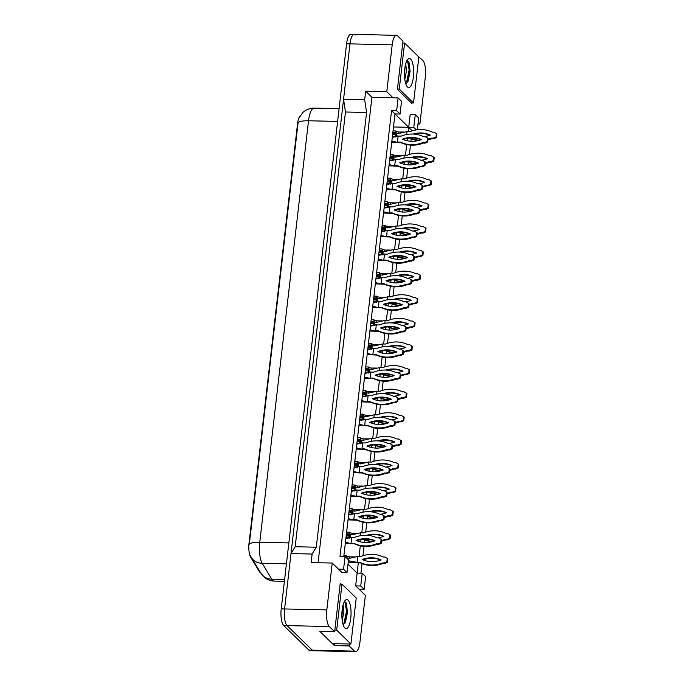 <?xml version="1.0" encoding="UTF-8"?>
<svg xmlns="http://www.w3.org/2000/svg" width="686" height="686" viewBox="0 0 686 686"><rect width="100%" height="100%" fill="white"/><g stroke="black" fill="none" stroke-linecap="round" stroke-linejoin="round"><path stroke-width="1.03" d="M260.594 572.724A12.022 3.79 -88.7 0 1 259.9 572.278A12.022 3.79 -88.7 0 1 259.299 571.498L250.673 557.229L251.239 557.246M340.805 584.103L340.222 583.537L334.639 631.763L329.297 626.55A13.351 4.219 -88.7 0 1 326.819 609.905L332.247 563.043L341.937 572.501L347.005 572.621L348.488 559.836L345.058 556.492L343.575 569.269L338.507 569.157M347.982 564.175L357.14 573.11L355.657 585.887L365.355 595.345L359.936 642.207A13.351 4.219 -88.7 0 1 355.674 651.7A13.351 4.219 -88.7 0 1 354.499 651.134L349.157 645.92L349.371 644M345.058 556.492L339.99 556.38L391.569 110.575L394.999 113.919L343.797 556.466M417.457 55.609L422.833 60.479A13.351 4.219 -88.7 0 1 425.32 77.124L419.892 123.986L418.194 122.322M318.081 562.726L371.932 97.318L393.044 97.798L386.784 91.684L392.203 44.822A13.351 4.219 -88.7 0 1 396.465 35.329A13.351 4.219 -88.7 0 1 397.64 35.895L402.982 41.109L397.4 89.334L411.917 103.492L411.977 102.943M417.337 129.748L418.692 117.983L415.262 114.639L410.194 114.528L408.719 127.304L394.999 113.919L400.067 114.039L401.542 101.254L398.112 97.909L396.637 110.695L391.569 110.575M408.221 131.592L408.719 127.304L412.123 130.872M411.214 138.744L410.923 141.247M410.477 145.132L409.396 154.47M408.479 162.35L408.196 164.846M407.741 168.739L406.661 178.077M405.752 185.949L405.46 188.453M405.014 192.337L403.934 201.675M403.016 209.556L402.733 212.051M402.279 215.944L401.199 225.282M400.29 233.154L399.998 235.658M399.552 239.543L398.472 248.881M397.554 256.753L397.271 259.257M396.817 263.141L395.736 272.488M394.827 280.36L394.536 282.855M394.09 286.748L393.009 296.086M392.1 303.958L391.809 306.462M391.354 310.346L390.274 319.693M389.365 327.565L389.073 330.06M388.628 333.953L387.547 343.292M386.638 351.163L386.347 353.667M385.892 357.552L384.812 366.89M383.903 374.77L383.611 377.266M383.165 381.159L382.085 390.497M381.176 398.369L380.884 400.873M380.43 404.757L379.349 414.095M378.44 421.967L378.149 424.471M377.703 428.364L376.623 437.702M375.714 445.574L375.422 448.078M374.976 451.963L373.887 461.301M372.978 469.173L372.695 471.676M372.241 475.561L371.16 484.908M370.251 492.78L369.96 495.275M369.514 499.168L368.433 508.506M367.516 516.378L367.233 518.882M366.778 522.766L365.698 532.113M364.789 539.985L364.498 542.48M364.052 546.373L362.971 555.711M362.054 563.583L360.947 573.196M362.208 573.222L360.725 585.998L364.155 589.351L365.638 576.566L362.208 573.222L357.14 573.11L358.315 562.897M359.07 556.432L360.296 545.833M360.742 541.974L361.007 539.633M361.796 532.833L363.023 522.226M363.469 518.367L363.743 516.035M364.532 509.226L365.758 498.628M366.204 494.769L366.47 492.428M367.259 485.628L368.485 475.021M368.931 471.171L369.205 468.83M369.994 462.021L371.22 451.422M371.666 447.564L371.932 445.223M372.721 438.423L373.947 427.824M374.393 423.965L374.667 421.624M375.456 414.824L376.683 404.217M377.129 400.358L377.394 398.017M378.183 391.217L379.409 380.619M379.855 376.76L380.13 374.419M380.91 367.619L382.145 357.012M382.591 353.153L382.857 350.82M383.645 344.012L384.872 333.413M385.318 329.554L385.592 327.213M386.372 320.413L387.599 309.806M388.053 305.947L388.319 303.615M389.108 296.806L390.334 286.208M390.78 282.349L391.054 280.008M391.835 273.208L393.061 262.609M393.507 258.751L393.781 256.41M394.57 249.61L395.796 239.002M396.242 235.144L396.508 232.803M397.297 226.003L398.523 215.404M398.969 211.545L399.243 209.204M400.032 202.404L401.259 191.797M401.704 187.938L401.97 185.597M402.759 178.797L403.985 168.199M404.431 164.34L404.706 161.999M405.495 155.199L406.721 144.592M407.167 140.733L407.433 138.401M355.674 651.7L313.451 650.748A13.351 4.219 -88.7 0 1 312.267 650.174L287.074 625.598A13.351 4.219 -88.7 0 1 284.596 608.954L291.001 553.568L295.169 546.733L345.47 112.007L343.566 99.247L349.971 43.87A13.351 4.219 -88.7 0 1 354.233 34.377A13.351 4.219 -88.7 0 1 355.408 34.943M371.932 97.318L365.664 91.204L386.784 91.684M365.664 91.204L364.678 99.727L343.566 99.247M364.678 99.727L366.581 112.487L345.47 112.007M366.581 112.487L316.28 547.205L295.169 546.733M316.28 547.205L312.113 554.048L291.001 553.568M312.113 554.048L311.127 562.571L332.247 563.043M349.157 645.92L334.374 645.586L319.865 631.429L334.639 631.763M418.006 123.943L419.892 123.986M300.314 115.685A12.022 3.79 -88.7 0 0 297.553 123.772L249.044 543.038A12.022 3.79 91.3 0 0 250.673 557.229M412.809 130.666L412.149 130.649M364.155 589.351L359.087 589.231M398.112 97.909L393.044 97.798M393.49 126.961L413.787 127.424L416.316 129.894M415.262 114.639L413.787 127.424M360.725 585.998L355.657 585.887M396.637 110.695L400.067 114.039M343.575 569.269L347.005 572.621M334.374 645.586L334.596 643.674M354.233 34.377L350.855 34.3A13.351 4.219 -88.7 0 0 346.593 43.793L281.217 608.876A13.351 4.219 -88.7 0 0 283.695 625.521L308.889 650.105A13.351 4.219 -88.7 0 0 310.072 650.671L313.451 650.748A13.351 4.219 -88.7 0 1 312.267 650.174L287.074 625.598A13.351 4.219 -88.7 0 1 284.596 608.954L349.971 43.87A13.351 4.219 -88.7 0 1 354.233 34.377L396.465 35.329M299.293 117.58L302.612 112.787C302.646 112.23 308.932 107.548 314.205 108.122A17.802 5.617 91.3 0 0 308.529 120.77A15.581 4.176 6.6 0 0 298.084 122.691L249.318 544.161A15.581 4.176 -173.4 0 1 259.762 542.24A17.802 5.617 91.3 0 0 262.181 563.283A15.581 13.24 148.8 0 1 251.35 557.444L250.433 555.703M346.481 557.504L346.962 557.975L347.21 556.32L346.679 555.806L346.087 557.495M346.679 555.806L343.875 555.737M347.21 556.32L349.406 556.878L349.44 558.353L346.962 557.975L347.622 559.09M357.852 556.406L360.81 556.475A29.601 26.943 134.3 0 1 383.174 556.981L384.88 557.015L387.804 558.781L387.384 562.357L384.717 563.498L383.011 563.455A29.601 26.943 134.3 0 1 360.647 562.949L348.754 562.434L349.157 560.848L357.166 562.374L357.852 556.406L349.44 558.353M349.037 556.852L354.808 556.886M363.023 559.879A26.042 23.701 134.3 0 1 380.799 560.05M387.273 558.267L386.861 561.843L384.186 562.983L382.479 562.94A29.601 26.943 134.3 0 1 360.116 562.434L357.166 562.374L357.689 562.889M362.148 559.493A26.042 23.701 134.3 0 1 381.15 559.922A26.042 23.701 134.3 0 1 362.148 559.493M360.647 562.949L360.116 562.434M383.011 563.455L382.479 562.94M387.384 562.357L386.861 561.843M384.717 563.498L384.186 562.983M381.15 539.153L380.73 542.737L378.063 543.869L376.357 543.835A29.601 26.943 134.3 0 1 353.993 543.329L351.035 543.261L351.721 537.292L354.679 537.361A29.601 26.943 134.3 0 1 377.043 537.867L378.749 537.901L381.673 539.668L381.262 543.252L378.586 544.384L376.88 544.35A29.601 26.943 134.3 0 1 354.516 543.844L345.298 543.458M345.958 537.764L348.677 537.773M351.558 543.775L345.444 542.232M351.721 537.292L345.864 538.596M356.892 540.765A26.042 23.701 134.3 0 1 374.667 540.937M356.017 540.379A26.042 23.701 134.3 0 1 375.019 540.808A26.042 23.701 134.3 0 1 356.017 540.379M354.516 543.844L353.993 543.329M376.88 544.35L376.357 543.835M381.262 543.252L380.73 542.737M378.586 544.384L378.063 543.869M341.911 617.074L342.443 607.882M342.22 620.538L343.909 611.655L343.094 604.898M344.852 627.973A14.517 4.579 -88.7 0 1 344.621 627.733A14.517 4.579 -88.7 0 1 341.877 613.979A14.517 4.579 -88.7 0 1 345.238 600.361A14.517 4.579 -88.7 0 1 348.059 600.19A14.517 4.579 -88.7 0 1 350.76 618.283A14.517 4.579 -88.7 0 1 344.852 627.973M343.129 624.732L345.452 622.331L347.51 612.375L346.361 603.217L344.569 601.511M356.24 598.029L341.997 584.129L336.672 630.142L350.915 644.034L356.24 598.029M345.092 623.017L347.21 611.012L346.207 602.874M343.703 624.526L346.541 610.994L344.844 601.519M340.162 584.086L341.997 584.129M333.182 643.639L350.915 644.034M334.837 630.1L336.672 630.142M404.517 76.009L405.04 66.816M404.826 79.473L406.515 70.598L405.7 63.832M407.45 86.916A14.517 4.579 -88.7 0 1 407.227 86.676A14.517 4.579 -88.7 0 1 404.483 72.922A14.517 4.579 -88.7 0 1 407.844 59.305A14.517 4.579 -88.7 0 1 410.665 59.133A14.517 4.579 -88.7 0 1 413.358 77.218A14.517 4.579 -88.7 0 1 407.45 86.916M405.735 83.675L408.059 81.274L410.108 71.318L408.967 62.16L407.175 60.445M418.846 56.964L404.594 43.064L399.269 89.077L413.521 102.977L418.846 56.964M407.698 81.951L409.816 69.955L408.805 61.809M406.309 83.46L409.139 69.938L407.45 60.462M402.759 43.029L404.594 43.064M411.334 102.926L413.521 102.977M397.434 89.034L399.269 89.077M349.208 533.905L349.689 534.377L349.937 532.713L349.406 532.199L349.208 533.905L346.413 533.845M349.406 532.199L346.61 532.139M349.937 532.713L352.132 533.271L352.175 534.754L349.689 534.377L350.349 535.492L350.023 537.061M349.294 538.253L348.968 536.032L346.164 535.972M348.968 536.032L348.771 537.738L345.967 537.678M351.772 533.254L357.535 533.279M352.235 537.31L350.057 537.087M360.244 535.757L360.587 532.808L352.175 534.754M349.448 536.503L350.529 537.061M360.587 532.808L363.537 532.868A29.601 26.943 134.3 0 1 385.901 533.374L387.607 533.416L390.531 535.174L390.12 538.759L387.444 539.891L385.738 539.856A29.601 26.943 134.3 0 1 381.502 541.185M371.881 541.786A29.601 26.943 134.3 0 1 363.374 539.35L362.963 539.342M368.536 535.432A26.042 23.701 134.3 0 1 383.525 536.452M390.008 534.66L389.588 538.244L386.921 539.376L385.215 539.342A29.601 26.943 134.3 0 1 381.579 540.525M373.244 541.417A29.601 26.943 134.3 0 1 363.777 539.265M366.65 535.286A26.042 23.701 134.3 0 1 383.877 536.323A26.042 23.701 134.3 0 1 377.454 537.875M385.738 539.856L385.215 539.342M390.12 538.759L389.588 538.244M387.444 539.891L386.921 539.376M351.944 510.298L352.424 510.77L352.673 509.115L352.141 508.6L351.944 510.298L349.14 510.238M352.141 508.6L349.337 508.532M352.673 509.115L354.868 509.672L354.902 511.147L352.424 510.77L353.076 511.885L352.75 513.462M352.029 514.654L351.695 512.433L348.9 512.365M351.695 512.433L351.498 514.14L348.702 514.071M354.499 509.647L360.27 509.681M354.971 513.703L352.793 513.48M362.971 512.15L363.314 509.201L354.902 511.147M352.175 512.905L353.264 513.462M363.314 509.201L366.273 509.269A29.601 26.943 134.3 0 1 388.636 509.775L390.343 509.809L393.267 511.576L392.846 515.16L390.18 516.292L388.473 516.249A29.601 26.943 134.3 0 1 384.229 517.578M374.616 518.187A29.601 26.943 134.3 0 1 366.11 515.752L365.698 515.735M371.272 511.833A26.042 23.701 134.3 0 1 386.261 512.845M392.735 511.061L392.323 514.637L389.648 515.778L387.942 515.735A29.601 26.943 134.3 0 1 384.306 516.918M375.979 517.81A29.601 26.943 134.3 0 1 366.513 515.658M369.377 511.687A26.042 23.701 134.3 0 1 386.612 512.716A26.042 23.701 134.3 0 1 380.19 514.277M388.473 516.249L387.942 515.735M392.846 515.16L392.323 514.637M390.18 516.292L389.648 515.778M354.671 486.7L355.151 487.171L355.399 485.517L354.868 484.993L354.671 486.7L351.875 486.64M354.868 484.993L352.072 484.933M355.399 485.517L357.595 486.065L357.638 487.549L355.151 487.171L355.811 488.286L355.485 489.855M354.756 491.047L354.422 488.826L351.626 488.766M354.422 488.826L354.225 490.533L351.429 490.473M357.235 486.048L362.997 486.074M357.698 490.104L355.52 489.881M365.707 488.552L366.041 485.602L357.638 487.549M354.911 489.298L355.991 489.855M366.041 485.602L368.999 485.671A29.601 26.943 134.3 0 1 391.363 486.168L393.069 486.211L395.994 487.978L395.582 491.553L392.906 492.685L391.2 492.651A29.601 26.943 134.3 0 1 386.964 493.98M377.343 494.58A29.601 26.943 134.3 0 1 368.836 492.145L368.425 492.136M373.999 488.226A26.042 23.701 134.3 0 1 388.988 489.247M395.47 487.463L395.05 491.039L392.383 492.171L390.677 492.136A29.601 26.943 134.3 0 1 387.041 493.32M378.706 494.212A29.601 26.943 134.3 0 1 369.24 492.059M372.112 488.08A26.042 23.701 134.3 0 1 389.339 489.118A26.042 23.701 134.3 0 1 382.917 490.67M391.2 492.651L390.677 492.136M395.582 491.553L395.05 491.039M392.906 492.685L392.383 492.171M357.406 463.101L357.886 463.565L358.135 461.91L357.603 461.395L357.406 463.101L354.602 463.033M357.603 461.395L354.799 461.326M358.135 461.91L360.322 462.467L360.364 463.942L357.886 463.565L358.538 464.679L358.212 466.257M357.492 467.449L357.157 465.228L354.362 465.168M357.157 465.228L356.96 466.934L354.165 466.866M359.961 462.441L365.724 462.475M360.433 466.497L358.255 466.274M368.433 464.945L368.776 461.995L360.364 463.942M357.638 465.7L358.727 466.257M368.776 461.995L371.735 462.064A29.601 26.943 134.3 0 1 394.098 462.57L395.805 462.604L398.729 464.371L398.309 467.955L395.642 469.087L393.935 469.053A29.601 26.943 134.3 0 1 389.691 470.382M380.078 470.982A29.601 26.943 134.3 0 1 371.572 468.547L371.16 468.538M376.734 464.628A26.042 23.701 134.3 0 1 391.723 465.64M398.197 463.856L397.786 467.44L395.11 468.572L393.404 468.529A29.601 26.943 134.3 0 1 389.768 469.713M381.442 470.605A29.601 26.943 134.3 0 1 371.975 468.461M374.839 464.482A26.042 23.701 134.3 0 1 392.066 465.511A26.042 23.701 134.3 0 1 385.652 467.072M393.935 469.053L393.404 468.529M398.309 467.955L397.786 467.44M395.642 469.087L395.11 468.572M383.877 515.555L383.465 519.13L380.79 520.271L379.084 520.228A29.601 26.943 134.3 0 1 356.72 519.722L353.762 519.662L354.456 513.694L357.415 513.763A29.601 26.943 134.3 0 1 379.778 514.268L381.485 514.303L384.409 516.069L383.989 519.645L381.322 520.785L379.615 520.743A29.601 26.943 134.3 0 1 357.252 520.237L348.034 519.859M348.694 514.157L351.404 514.174M354.293 520.177L348.171 518.633M354.456 513.694L348.591 514.997M359.627 517.167A26.042 23.701 134.3 0 1 377.403 517.338M358.744 516.781A26.042 23.701 134.3 0 1 377.746 517.21A26.042 23.701 134.3 0 1 358.744 516.781M357.252 520.237L356.72 519.722M379.615 520.743L379.084 520.228M383.989 519.645L383.465 519.13M381.322 520.785L380.79 520.271M386.604 491.948L386.192 495.532L383.525 496.664L381.819 496.63A29.601 26.943 134.3 0 1 359.455 496.124L356.497 496.055L357.183 490.096L360.141 490.156A29.601 26.943 134.3 0 1 382.505 490.662L384.211 490.704L387.136 492.462L386.724 496.047L384.049 497.178L382.342 497.144A29.601 26.943 134.3 0 1 359.979 496.638L350.76 496.261M351.421 490.559L354.139 490.567M357.02 496.57L350.906 495.026M357.183 490.096L351.326 491.39M362.354 493.56A26.042 23.701 134.3 0 1 380.13 493.74M361.479 493.174A26.042 23.701 134.3 0 1 380.481 493.603A26.042 23.701 134.3 0 1 361.479 493.174M359.979 496.638L359.455 496.124M382.342 497.144L381.819 496.63M386.724 496.047L386.192 495.532M384.049 497.178L383.525 496.664M389.339 468.349L388.928 471.925L386.252 473.066L384.546 473.023A29.601 26.943 134.3 0 1 362.182 472.517L359.224 472.457L359.918 466.489L362.877 466.557A29.601 26.943 134.3 0 1 385.24 467.063L386.947 467.097L389.862 468.864L389.451 472.44L386.784 473.58L385.078 473.537A29.601 26.943 134.3 0 1 362.714 473.031L353.496 472.654M354.148 466.952L356.866 466.969M359.756 472.971L353.633 471.428M359.918 466.489L354.053 467.792M365.089 469.961A26.042 23.701 134.3 0 1 382.865 470.133M364.206 469.576A26.042 23.701 134.3 0 1 383.208 470.004A26.042 23.701 134.3 0 1 364.206 469.576M362.714 473.031L362.182 472.517M385.078 473.537L384.546 473.023M389.451 472.44L388.928 471.925M386.784 473.58L386.252 473.066M360.133 439.494L360.613 439.966L360.862 438.311L360.33 437.788L360.133 439.494L357.337 439.434M360.33 437.788L357.535 437.728M360.862 438.311L363.057 438.86L363.1 440.343L360.613 439.966L361.273 441.081L360.939 442.659M360.219 443.851L359.884 441.63L357.089 441.561M359.884 441.63L359.687 443.328L356.892 443.267M362.688 438.843L368.459 438.869M363.16 442.899L360.982 442.676M371.169 441.347L371.503 438.397L363.1 440.343M360.364 442.093L361.453 442.65M371.503 438.397L374.462 438.465A29.601 26.943 134.3 0 1 396.825 438.963L398.532 439.006L401.456 440.772L401.044 444.348L398.369 445.488L396.662 445.446A29.601 26.943 134.3 0 1 392.418 446.775M382.805 447.375A29.601 26.943 134.3 0 1 374.299 444.94L373.887 444.931M379.461 441.021A26.042 23.701 134.3 0 1 394.45 442.041M400.924 440.258L400.513 443.833L397.846 444.974L396.139 444.931A29.601 26.943 134.3 0 1 392.495 446.114M384.169 447.006A29.601 26.943 134.3 0 1 374.702 444.854M377.574 440.875A26.042 23.701 134.3 0 1 394.802 441.913A26.042 23.701 134.3 0 1 388.379 443.465M396.662 445.446L396.139 444.931M401.044 444.348L400.513 443.833M398.369 445.488L397.846 444.974M362.868 415.896L363.348 416.359L363.589 414.704L363.065 414.19L362.868 415.896L360.064 415.827M363.065 414.19L360.261 414.13M363.589 414.704L365.784 415.262L365.827 416.736L363.348 416.359L364 417.474L363.674 419.052M362.954 420.244L362.62 418.023L359.824 417.963M362.62 418.023L362.422 419.729L359.627 419.661M365.424 415.236L371.186 415.27M365.895 419.3L363.709 419.069M373.896 417.748L374.239 414.79L365.827 416.736M363.1 418.494L364.189 419.052M374.239 414.79L377.197 414.859A29.601 26.943 134.3 0 1 399.561 415.364L401.267 415.407L404.183 417.165L403.771 420.75L401.104 421.881L399.398 421.847A29.601 26.943 134.3 0 1 395.153 423.176M385.541 423.776A29.601 26.943 134.3 0 1 377.034 421.341L376.623 421.333M382.196 417.422A26.042 23.701 134.3 0 1 397.185 418.434M403.66 416.651L403.248 420.235L400.573 421.367L398.866 421.333A29.601 26.943 134.3 0 1 395.23 422.507M386.895 423.408A29.601 26.943 134.3 0 1 377.437 421.255M380.301 417.277A26.042 23.701 134.3 0 1 397.528 418.306A26.042 23.701 134.3 0 1 391.114 419.866M399.398 421.847L398.866 421.333M403.771 420.75L403.248 420.235M401.104 421.881L400.573 421.367M365.595 392.289L366.075 392.761L366.324 391.106L365.792 390.583L365.595 392.289L362.8 392.229M365.792 390.583L362.997 390.523M366.324 391.106L368.519 391.663L368.554 393.138L366.075 392.761L366.736 393.875L366.401 395.453M365.681 396.645L365.346 394.424L362.551 394.356M365.346 394.424L365.149 396.122L362.354 396.062M368.15 391.637L373.921 391.672M368.622 395.693L366.444 395.47M376.623 394.141L376.966 391.192L368.554 393.138M365.827 394.887L366.916 395.445M376.966 391.192L379.924 391.26A29.601 26.943 134.3 0 1 402.288 391.766L403.994 391.8L406.918 393.567L406.506 397.143L403.831 398.283L402.125 398.24A29.601 26.943 134.3 0 1 397.88 399.569M388.267 400.17A29.601 26.943 134.3 0 1 379.761 397.734L379.349 397.726M384.923 393.815A26.042 23.701 134.3 0 1 399.912 394.836M406.386 393.052L405.975 396.628L403.308 397.769L401.602 397.726A29.601 26.943 134.3 0 1 397.957 398.909M389.631 399.801A29.601 26.943 134.3 0 1 380.164 397.648M383.037 393.678A26.042 23.701 134.3 0 1 400.264 394.707A26.042 23.701 134.3 0 1 393.841 396.259M402.125 398.24L401.602 397.726M406.506 397.143L405.975 396.628M403.831 398.283L403.308 397.769M392.066 444.742L391.655 448.327L388.988 449.459L387.281 449.424A29.601 26.943 134.3 0 1 364.918 448.918L361.959 448.85L362.645 442.89L365.604 442.95A29.601 26.943 134.3 0 1 387.967 443.456L389.674 443.499L392.598 445.257L392.186 448.841L389.511 449.973L387.804 449.939A29.601 26.943 134.3 0 1 365.441 449.433L356.223 449.056M356.883 443.353L359.601 443.362M362.482 449.364L356.368 447.829M362.645 442.89L356.789 444.185M367.816 446.363A26.042 23.701 134.3 0 1 385.592 446.535M366.941 445.977A26.042 23.701 134.3 0 1 385.944 446.406A26.042 23.701 134.3 0 1 366.941 445.977M365.441 449.433L364.918 448.918M387.804 449.939L387.281 449.424M392.186 448.841L391.655 448.327M389.511 449.973L388.988 449.459M394.802 421.144L394.39 424.728L391.715 425.86L390.008 425.817A29.601 26.943 134.3 0 1 367.645 425.32L364.686 425.251L365.381 419.283L368.331 419.352A29.601 26.943 134.3 0 1 390.703 419.858L392.401 419.892L395.325 421.658L394.913 425.243L392.246 426.375L390.54 426.332A29.601 26.943 134.3 0 1 368.176 425.835L358.95 425.449M359.61 419.755L362.328 419.763M365.218 425.766L359.095 424.222M365.381 419.283L359.515 420.587M370.543 422.756A26.042 23.701 134.3 0 1 388.327 422.928M369.668 422.37A26.042 23.701 134.3 0 1 388.67 422.799A26.042 23.701 134.3 0 1 369.668 422.37M368.176 425.835L367.645 425.32M390.54 426.332L390.008 425.817M394.913 425.243L394.39 424.728M392.246 426.375L391.715 425.86M397.528 397.546L397.117 401.121L394.441 402.253L392.744 402.219A29.601 26.943 134.3 0 1 370.371 401.713L367.422 401.644L368.108 395.685L371.066 395.753A29.601 26.943 134.3 0 1 393.43 396.251L395.136 396.294L398.06 398.06L397.648 401.636L394.973 402.768L393.267 402.733A29.601 26.943 134.3 0 1 370.903 402.228L361.685 401.85M362.345 396.148L365.063 396.156M367.945 402.159L361.831 400.624M368.108 395.685L362.251 396.988M373.278 399.158A26.042 23.701 134.3 0 1 391.054 399.329M372.404 398.772A26.042 23.701 134.3 0 1 391.406 399.201A26.042 23.701 134.3 0 1 372.404 398.772M370.903 402.228L370.371 401.713M393.267 402.733L392.744 402.219M397.648 401.636L397.117 401.121M394.973 402.768L394.441 402.253M368.331 368.691L368.811 369.162L369.051 367.499L368.528 366.984L368.331 368.691L365.527 368.622M368.528 366.984L365.724 366.924M369.051 367.499L371.246 368.056L371.289 369.54L368.811 369.162L369.462 370.277L369.137 371.846L371.358 372.095M368.416 373.038L368.082 370.817L365.278 370.757M368.082 370.817L367.885 372.524L365.089 372.464M370.886 368.039L376.648 368.065M379.358 370.543L379.701 367.593L371.289 369.54M368.562 371.289L369.651 371.846M379.701 367.593L382.651 367.653A29.601 26.943 134.3 0 1 405.023 368.159L406.729 368.202L409.645 369.96L409.233 373.544L406.566 374.676L404.86 374.642A29.601 26.943 134.3 0 1 400.615 375.971M391.003 376.571A29.601 26.943 134.3 0 1 382.496 374.136L382.076 374.127M387.659 370.217A26.042 23.701 134.3 0 1 402.648 371.237M409.122 369.445L408.71 373.03L406.035 374.162L404.328 374.127A29.601 26.943 134.3 0 1 400.693 375.302M392.358 376.202A29.601 26.943 134.3 0 1 382.899 374.05M385.764 370.071A26.042 23.701 134.3 0 1 402.991 371.109A26.042 23.701 134.3 0 1 396.577 372.661M404.86 374.642L404.328 374.127M409.233 373.544L408.71 373.03M406.566 374.676L406.035 374.162M371.057 345.084L371.538 345.555L371.786 343.9L371.255 343.386L371.057 345.084L368.262 345.024M371.255 343.386L368.459 343.317M371.786 343.9L373.981 344.458L374.016 345.933L371.538 345.555L372.198 346.67L371.863 348.248M371.143 349.44L370.809 347.219L368.013 347.15M370.809 347.219L370.612 348.917L367.816 348.857M373.613 344.432L379.384 344.466M374.084 348.488L371.906 348.265M382.085 346.936L382.428 343.986L374.016 345.933M371.289 347.682L372.378 348.248M382.428 343.986L385.386 344.055A29.601 26.943 134.3 0 1 407.75 344.561L409.456 344.595L412.38 346.361L411.969 349.937L409.293 351.078L407.587 351.035A29.601 26.943 134.3 0 1 403.342 352.364M393.73 352.973A29.601 26.943 134.3 0 1 385.223 350.529L384.812 350.52M390.385 346.61A26.042 23.701 134.3 0 1 405.375 347.63M411.849 345.847L411.437 349.423L408.762 350.563L407.064 350.52A29.601 26.943 134.3 0 1 403.419 351.704M395.093 352.595A29.601 26.943 134.3 0 1 385.626 350.443M388.499 346.473A26.042 23.701 134.3 0 1 405.726 347.502A26.042 23.701 134.3 0 1 399.303 349.063M407.587 351.035L407.064 350.52M411.969 349.937L411.437 349.423M409.293 351.078L408.762 350.563M373.784 321.485L374.273 321.957L374.513 320.302L373.981 319.779L373.784 321.485L370.989 321.425M373.981 319.779L371.186 319.719M374.513 320.302L376.708 320.851L376.751 322.334L374.273 321.957L374.925 323.072L374.599 324.641M373.879 325.833L373.544 323.612L370.74 323.552M373.544 323.612L373.347 325.318L370.543 325.258M376.348 320.834L382.111 320.859M376.811 324.89L374.633 324.667M384.82 323.338L385.163 320.388L376.751 322.334M374.024 324.084L375.113 324.641M385.163 320.388L388.113 320.448A29.601 26.943 134.3 0 1 410.485 320.954L412.183 320.997L415.107 322.754L414.696 326.339L412.02 327.471L410.322 327.436A29.601 26.943 134.3 0 1 406.078 328.765M396.465 329.366A29.601 26.943 134.3 0 1 387.95 326.93L387.539 326.922M393.112 323.012A26.042 23.701 134.3 0 1 408.11 324.032M414.584 322.24L414.173 325.824L411.497 326.956L409.791 326.922A29.601 26.943 134.3 0 1 406.155 328.105M397.82 328.997A29.601 26.943 134.3 0 1 388.362 326.845M391.226 322.866A26.042 23.701 134.3 0 1 408.453 323.903A26.042 23.701 134.3 0 1 402.039 325.456M410.322 327.436L409.791 326.922M414.696 326.339L414.173 325.824M412.02 327.471L411.497 326.956M376.52 297.878L377 298.35L377.249 296.695L376.717 296.18L376.52 297.878L373.724 297.818M376.717 296.18L373.921 296.112M377.249 296.695L379.444 297.252L379.478 298.727L377 298.35L377.66 299.465L377.326 301.043M376.605 302.234L376.271 300.014L373.476 299.954M376.271 300.014L376.074 301.72L373.278 301.651M379.075 297.227L384.846 297.261M379.547 301.283L377.369 301.06M387.547 299.731L387.89 296.781L379.478 298.727M376.751 300.485L377.84 301.043M387.89 296.781L390.849 296.849A29.601 26.943 134.3 0 1 413.212 297.355L414.919 297.39L417.843 299.156L417.431 302.74L414.756 303.872L413.049 303.829A29.601 26.943 134.3 0 1 408.805 305.159M399.192 305.767A29.601 26.943 134.3 0 1 390.686 303.332L390.274 303.315M395.848 299.413A26.042 23.701 134.3 0 1 410.837 300.425M417.311 298.642L416.899 302.226L414.224 303.358L412.526 303.315A29.601 26.943 134.3 0 1 408.882 304.498M400.555 305.39A29.601 26.943 134.3 0 1 391.089 303.246M393.961 299.268A26.042 23.701 134.3 0 1 411.188 300.296A26.042 23.701 134.3 0 1 404.766 301.857M413.049 303.829L412.526 303.315M417.431 302.74L416.899 302.226M414.756 303.872L414.224 303.358M379.247 274.28L379.735 274.752L379.975 273.097L379.444 272.574L379.247 274.28L376.451 274.22M379.444 272.574L376.648 272.514M379.975 273.097L382.171 273.645L382.213 275.129L379.735 274.752L380.387 275.866L380.061 277.444M379.341 278.636L379.006 276.407L376.202 276.347M379.006 276.407L378.809 278.113L376.005 278.053M381.81 273.628L387.573 273.654M382.274 277.684L380.095 277.461M390.283 276.132L390.626 273.182L382.213 275.129M379.487 276.878L380.576 277.436M390.626 273.182L393.575 273.251A29.601 26.943 134.3 0 1 415.948 273.748L417.645 273.791L420.569 275.558L420.158 279.133L417.482 280.265L415.785 280.231A29.601 26.943 134.3 0 1 411.54 281.56M401.919 282.16A29.601 26.943 134.3 0 1 393.412 279.725L393.001 279.716M398.575 275.806A26.042 23.701 134.3 0 1 413.572 276.827M420.046 275.043L419.626 278.619L416.959 279.751L415.253 279.716A29.601 26.943 134.3 0 1 411.617 280.9M403.282 281.792A29.601 26.943 134.3 0 1 393.815 279.639M396.688 275.661A26.042 23.701 134.3 0 1 413.915 276.698A26.042 23.701 134.3 0 1 407.501 278.25M415.785 280.231L415.253 279.716M420.158 279.133L419.626 278.619M417.482 280.265L416.959 279.751M400.264 373.939L399.844 377.523L397.177 378.655L395.47 378.612A29.601 26.943 134.3 0 1 373.107 378.115L370.148 378.046L370.843 372.078L373.793 372.146A29.601 26.943 134.3 0 1 396.165 372.652L397.863 372.687L400.787 374.453L400.375 378.037L397.7 379.169L396.002 379.135A29.601 26.943 134.3 0 1 373.63 378.629L364.412 378.243M365.072 372.549L367.79 372.558M370.68 378.561L364.558 377.017M370.843 372.078L364.978 373.381M376.005 375.551A26.042 23.701 134.3 0 1 393.79 375.722M375.131 375.165A26.042 23.701 134.3 0 1 394.133 375.594A26.042 23.701 134.3 0 1 375.131 375.165M373.63 378.629L373.107 378.115M396.002 379.135L395.47 378.612M400.375 378.037L399.844 377.523M397.7 379.169L397.177 378.655M402.991 350.34L402.579 353.916L399.904 355.056L398.206 355.014A29.601 26.943 134.3 0 1 375.834 354.508L372.884 354.439L373.57 348.479L376.528 348.548A29.601 26.943 134.3 0 1 398.892 349.045L400.598 349.088L403.522 350.855L403.102 354.43L400.435 355.571L398.729 355.528A29.601 26.943 134.3 0 1 376.365 355.022L367.147 354.645M367.807 348.942L370.526 348.951M373.407 354.954L367.284 353.419M373.57 348.479L367.713 349.783M378.741 351.952A26.042 23.701 134.3 0 1 396.517 352.124M377.866 351.566A26.042 23.701 134.3 0 1 396.868 351.995A26.042 23.701 134.3 0 1 377.866 351.566M376.365 355.022L375.834 354.508M398.729 355.528L398.206 355.014M403.102 354.43L402.579 353.916M400.435 355.571L399.904 355.056M405.726 326.733L405.306 330.318L402.639 331.449L400.933 331.415A29.601 26.943 134.3 0 1 378.569 330.909L375.611 330.841L376.305 324.872L379.255 324.941A29.601 26.943 134.3 0 1 401.627 325.447L403.325 325.49L406.249 327.248L405.838 330.832L403.162 331.964L401.464 331.93A29.601 26.943 134.3 0 1 379.092 331.424L369.874 331.038M370.534 325.344L373.253 325.353M376.142 331.355L370.02 329.812M376.305 324.872L370.44 326.176M381.467 328.345A26.042 23.701 134.3 0 1 399.252 328.525M380.593 327.959A26.042 23.701 134.3 0 1 399.595 328.388A26.042 23.701 134.3 0 1 380.593 327.959M379.092 331.424L378.569 330.909M401.464 331.93L400.933 331.415M405.838 330.832L405.306 330.318M403.162 331.964L402.639 331.449M408.453 303.135L408.041 306.711L405.366 307.851L403.66 307.808A29.601 26.943 134.3 0 1 381.296 307.302L378.346 307.242L379.032 301.274L381.991 301.343A29.601 26.943 134.3 0 1 404.354 301.849L406.061 301.883L408.985 303.649L408.564 307.225L405.898 308.366L404.191 308.323A29.601 26.943 134.3 0 1 381.828 307.817L372.609 307.439M373.27 301.737L375.988 301.754M378.869 307.757L372.747 306.213M379.032 301.274L373.167 302.577M384.203 304.747A26.042 23.701 134.3 0 1 401.979 304.918M383.328 304.361A26.042 23.701 134.3 0 1 402.33 304.79A26.042 23.701 134.3 0 1 383.328 304.361M381.828 307.817L381.296 307.302M404.191 308.323L403.66 307.808M408.564 307.225L408.041 306.711M405.898 308.366L405.366 307.851M411.188 279.528L410.768 283.112L408.101 284.244L406.395 284.21A29.601 26.943 134.3 0 1 384.031 283.704L381.073 283.635L381.768 277.676L384.717 277.736A29.601 26.943 134.3 0 1 407.081 278.242L408.787 278.284L411.711 280.042L411.3 283.627L408.624 284.759L406.927 284.724A29.601 26.943 134.3 0 1 384.554 284.218L375.336 283.841M375.997 278.139L378.715 278.147M381.605 284.15L375.482 282.606M381.768 277.676L375.902 278.97M386.93 281.14A26.042 23.701 134.3 0 1 404.714 281.32M386.055 280.763A26.042 23.701 134.3 0 1 405.057 281.191A26.042 23.701 134.3 0 1 386.055 280.763M384.554 284.218L384.031 283.704M406.927 284.724L406.395 284.21M411.3 283.627L410.768 283.112M408.624 284.759L408.101 284.244M381.982 250.682L382.462 251.145L382.711 249.49L382.179 248.975L381.982 250.682L379.187 250.613M382.179 248.975L379.384 248.907M382.711 249.49L384.906 250.047L384.94 251.522L382.462 251.145L383.122 252.259L382.788 253.837M382.068 255.029L381.733 252.808L378.938 252.748M381.733 252.808L381.536 254.515L378.741 254.446M384.537 250.021L390.308 250.056M385.009 254.077L382.831 253.854M393.009 252.525L393.352 249.575L384.94 251.522M382.213 253.28L383.303 253.837M393.352 249.575L396.311 249.644A29.601 26.943 134.3 0 1 418.674 250.15L420.381 250.184L423.305 251.951L422.885 255.535L420.218 256.667L418.511 256.633A29.601 26.943 134.3 0 1 414.267 257.962M404.654 258.562A29.601 26.943 134.3 0 1 396.148 256.127L395.736 256.118M401.31 252.208A26.042 23.701 134.3 0 1 416.299 253.22M422.773 251.436L422.362 255.02L419.686 256.152L417.988 256.118A29.601 26.943 134.3 0 1 414.344 257.293M406.018 258.185A29.601 26.943 134.3 0 1 396.551 256.041M399.424 252.062A26.042 23.701 134.3 0 1 416.651 253.091A26.042 23.701 134.3 0 1 410.228 254.652M418.511 256.633L417.988 256.118M422.885 255.535L422.362 255.02M420.218 256.667L419.686 256.152M384.709 227.075L385.189 227.546L385.438 225.891L384.906 225.368L384.709 227.075L381.913 227.015M384.906 225.368L382.111 225.308M385.438 225.891L387.633 226.44L387.676 227.924L385.189 227.546L385.849 228.661L385.523 230.239M384.795 231.431L384.469 229.21L381.665 229.141M384.469 229.21L384.271 230.908L381.467 230.848M387.273 226.423L393.035 226.449M387.736 230.479L385.558 230.256M395.745 228.927L396.088 225.977L387.676 227.924M384.949 229.673L386.029 230.23M396.088 225.977L399.038 226.046A29.601 26.943 134.3 0 1 421.401 226.552L423.108 226.586L426.032 228.352L425.62 231.928L422.945 233.069L421.247 233.026A29.601 26.943 134.3 0 1 417.002 234.355M407.381 234.955A29.601 26.943 134.3 0 1 398.875 232.52L398.463 232.511M404.037 228.601A26.042 23.701 134.3 0 1 419.035 229.621M425.509 227.838L425.088 231.414L422.422 232.554L420.715 232.511A29.601 26.943 134.3 0 1 417.079 233.694M408.745 234.586A29.601 26.943 134.3 0 1 399.278 232.434M402.15 228.464A26.042 23.701 134.3 0 1 419.378 229.493A26.042 23.701 134.3 0 1 412.955 231.045M421.247 233.026L420.715 232.511M425.62 231.928L425.088 231.414M422.945 233.069L422.422 232.554M387.444 203.476L387.924 203.939L388.173 202.284L387.641 201.77L387.444 203.476L384.649 203.408M387.641 201.77L384.846 201.71M388.173 202.284L390.368 202.842L390.403 204.317L387.924 203.939L388.585 205.054L388.25 206.632M387.53 207.824L387.196 205.603L384.4 205.543M387.196 205.603L386.998 207.309L384.203 207.241M390 202.824L395.771 202.85M390.471 206.88L388.293 206.649M398.472 205.328L398.815 202.37L390.403 204.317M387.676 206.074L388.765 206.632M398.815 202.37L401.773 202.439A29.601 26.943 134.3 0 1 424.137 202.945L425.843 202.987L428.767 204.745L428.347 208.33L425.68 209.462L423.974 209.427A29.601 26.943 134.3 0 1 419.729 210.756M410.117 211.357A29.601 26.943 134.3 0 1 401.61 208.921L401.199 208.913M406.772 205.003A26.042 23.701 134.3 0 1 421.761 206.023M428.236 204.231L427.824 207.815L425.149 208.947L423.442 208.913A29.601 26.943 134.3 0 1 419.806 210.088M411.48 210.988A29.601 26.943 134.3 0 1 402.013 208.836M404.877 204.857A26.042 23.701 134.3 0 1 422.113 205.886A26.042 23.701 134.3 0 1 415.69 207.446M423.974 209.427L423.442 208.913M428.347 208.33L427.824 207.815M425.68 209.462L425.149 208.947M390.171 179.869L390.651 180.341L390.9 178.686L390.368 178.171L390.171 179.869L387.376 179.809M390.368 178.171L387.573 178.103M390.9 178.686L393.095 179.243L393.138 180.718L390.651 180.341L391.312 181.456L390.986 183.033M390.257 184.225L389.931 182.004L387.127 181.936M389.931 182.004L389.734 183.702L386.93 183.642M392.735 179.218L398.497 179.252M393.198 183.273L391.02 183.051M401.207 181.721L401.55 178.772L393.138 180.718M390.411 182.467L391.492 183.025M401.55 178.772L404.5 178.84A29.601 26.943 134.3 0 1 426.864 179.346L428.57 179.38L431.494 181.147L431.082 184.723L428.407 185.863L426.701 185.82A29.601 26.943 134.3 0 1 422.465 187.149M412.843 187.75A29.601 26.943 134.3 0 1 404.337 185.314L403.925 185.306M409.499 181.396A26.042 23.701 134.3 0 1 424.488 182.416M430.971 180.632L430.551 184.208L427.884 185.349L426.178 185.306A29.601 26.943 134.3 0 1 422.542 186.489M414.207 187.381A29.601 26.943 134.3 0 1 404.74 185.229M407.613 181.258A26.042 23.701 134.3 0 1 424.84 182.287A26.042 23.701 134.3 0 1 418.417 183.839M426.701 185.82L426.178 185.306M431.082 184.723L430.551 184.208M428.407 185.863L427.884 185.349M392.906 156.271L393.387 156.742L393.635 155.079L393.104 154.564L392.906 156.271L390.102 156.202M393.104 154.564L390.3 154.504M393.635 155.079L395.831 155.636L395.865 157.12L393.387 156.742L394.038 157.857L393.713 159.426M392.992 160.618L392.658 158.397L389.862 158.337M392.658 158.397L392.461 160.104L389.665 160.044M395.462 155.619L401.233 155.645M395.933 159.675L393.755 159.452M403.934 158.123L404.277 155.173L395.865 157.12M393.138 158.869L394.227 159.426M404.277 155.173L407.235 155.233A29.601 26.943 134.3 0 1 429.599 155.739L431.305 155.782L434.229 157.54L433.809 161.124L431.142 162.256L429.436 162.222A29.601 26.943 134.3 0 1 425.191 163.551M415.579 164.151A29.601 26.943 134.3 0 1 407.072 161.716L406.661 161.707M412.235 157.797A26.042 23.701 134.3 0 1 427.224 158.818M433.698 157.025L433.286 160.61L430.611 161.742L428.904 161.707A29.601 26.943 134.3 0 1 425.269 162.891M416.942 163.782A29.601 26.943 134.3 0 1 407.475 161.63M410.339 157.651A26.042 23.701 134.3 0 1 427.575 158.689A26.042 23.701 134.3 0 1 421.153 160.241M429.436 162.222L428.904 161.707M433.809 161.124L433.286 160.61M431.142 162.256L430.611 161.742M395.633 132.664L396.114 133.135L396.362 131.48L395.831 130.966L395.633 132.664L392.838 132.604M395.831 130.966L393.035 130.897M396.362 131.48L398.557 132.038L398.6 133.513L396.114 133.135L396.774 134.25L396.448 135.828L398.66 136.068M395.719 137.02L395.385 134.799L392.589 134.73M395.385 134.799L395.187 136.505L392.392 136.437M398.197 132.012L403.96 132.046M406.669 134.516L407.004 131.566L398.6 133.513M395.873 135.271L396.954 135.828M407.004 131.566L409.962 131.635A29.601 26.943 134.3 0 1 432.326 132.141L434.032 132.175L436.956 133.941L436.545 137.517L433.869 138.658L432.163 138.615A29.601 26.943 134.3 0 1 427.927 139.944M418.306 140.553A29.601 26.943 134.3 0 1 409.799 138.109L409.388 138.1M414.961 134.19A26.042 23.701 134.3 0 1 429.95 135.211M436.433 133.427L436.013 137.003L433.346 138.143L431.64 138.1A29.601 26.943 134.3 0 1 428.004 139.284M419.669 140.176A29.601 26.943 134.3 0 1 410.202 138.023M413.075 134.053A26.042 23.701 134.3 0 1 430.302 135.082A26.042 23.701 134.3 0 1 423.879 136.643M432.163 138.615L431.64 138.1M436.545 137.517L436.013 137.003M433.869 138.658L433.346 138.143M413.915 255.929L413.504 259.505L410.828 260.646L409.122 260.603A29.601 26.943 134.3 0 1 386.758 260.097L383.808 260.037L384.494 254.069L387.453 254.137A29.601 26.943 134.3 0 1 409.816 254.643L411.523 254.678L414.447 256.444L414.027 260.02L411.36 261.16L409.653 261.117A29.601 26.943 134.3 0 1 387.29 260.611L378.072 260.234M378.732 254.54L381.45 254.549M384.332 260.551L378.209 259.008M384.494 254.069L378.629 255.372M389.665 257.542A26.042 23.701 134.3 0 1 407.441 257.713M388.791 257.156A26.042 23.701 134.3 0 1 407.793 257.584A26.042 23.701 134.3 0 1 388.791 257.156M387.29 260.611L386.758 260.097M409.653 261.117L409.122 260.603M414.027 260.02L413.504 259.505M411.36 261.16L410.828 260.646M416.651 232.322L416.231 235.907L413.564 237.039L411.857 237.004A29.601 26.943 134.3 0 1 389.494 236.499L386.535 236.43L387.221 230.47L390.18 230.53A29.601 26.943 134.3 0 1 412.543 231.036L414.25 231.079L417.174 232.837L416.762 236.421L414.087 237.553L412.38 237.519A29.601 26.943 134.3 0 1 390.017 237.013L380.799 236.636M381.459 230.933L384.177 230.942M387.067 236.944L380.944 235.409M387.221 230.47L381.365 231.765M392.392 233.943A26.042 23.701 134.3 0 1 410.168 234.115M391.517 233.557A26.042 23.701 134.3 0 1 410.52 233.986A26.042 23.701 134.3 0 1 391.517 233.557M390.017 237.013L389.494 236.499M412.38 237.519L411.857 237.004M416.762 236.421L416.231 235.907M414.087 237.553L413.564 237.039M419.378 208.724L418.966 212.308L416.291 213.44L414.584 213.397A29.601 26.943 134.3 0 1 392.221 212.9L389.262 212.832L389.957 206.863L392.915 206.932A29.601 26.943 134.3 0 1 415.279 207.438L416.985 207.472L419.909 209.239L419.489 212.823L416.822 213.955L415.116 213.912A29.601 26.943 134.3 0 1 392.752 213.415L383.534 213.029M384.194 207.335L386.913 207.344M389.794 213.346L383.671 211.803M389.957 206.863L384.091 208.167M395.127 210.336A26.042 23.701 134.3 0 1 412.903 210.508M394.253 209.95A26.042 23.701 134.3 0 1 413.255 210.379A26.042 23.701 134.3 0 1 394.253 209.95M392.752 213.415L392.221 212.9M415.116 213.912L414.584 213.397M419.489 212.823L418.966 212.308M416.822 213.955L416.291 213.44M422.113 185.126L421.693 188.701L419.026 189.833L417.32 189.799A29.601 26.943 134.3 0 1 394.956 189.293L391.998 189.225L392.684 183.265L395.642 183.334A29.601 26.943 134.3 0 1 418.006 183.831L419.712 183.874L422.636 185.64L422.224 189.216L419.549 190.348L417.843 190.314A29.601 26.943 134.3 0 1 395.479 189.808L386.261 189.43M386.921 183.728L389.639 183.737M392.521 189.739L386.407 188.204M392.684 183.265L386.827 184.568M397.854 186.738A26.042 23.701 134.3 0 1 415.63 186.909M396.98 186.352A26.042 23.701 134.3 0 1 415.982 186.781A26.042 23.701 134.3 0 1 396.98 186.352M395.479 189.808L394.956 189.293M417.843 190.314L417.32 189.799M422.224 189.216L421.693 188.701M419.549 190.348L419.026 189.833M424.84 161.519L424.428 165.103L421.753 166.235L420.046 166.201A29.601 26.943 134.3 0 1 397.683 165.695L394.724 165.626L395.419 159.658L398.377 159.727A29.601 26.943 134.3 0 1 420.741 160.232L422.447 160.267L425.371 162.033L424.951 165.618L422.284 166.749L420.578 166.715A29.601 26.943 134.3 0 1 398.214 166.209L388.996 165.823M389.657 160.13L392.366 160.138M395.256 166.141L389.134 164.597M395.419 159.658L389.554 160.961M400.59 163.131A26.042 23.701 134.3 0 1 418.366 163.302M399.706 162.745A26.042 23.701 134.3 0 1 418.709 163.174A26.042 23.701 134.3 0 1 399.706 162.745M398.214 166.209L397.683 165.695M420.578 166.715L420.046 166.201M424.951 165.618L424.428 165.103M422.284 166.749L421.753 166.235M427.567 137.92L427.155 141.496L424.488 142.637L422.782 142.594A29.601 26.943 134.3 0 1 400.418 142.088L397.46 142.019L398.146 136.06L401.104 136.128A29.601 26.943 134.3 0 1 423.468 136.634L425.174 136.668L428.098 138.435L427.687 142.011L425.011 143.151L423.305 143.108A29.601 26.943 134.3 0 1 400.941 142.602L391.723 142.225M392.383 136.523L395.102 136.531M397.983 142.534L391.869 140.999M398.146 136.06L392.289 137.363M403.317 139.532A26.042 23.701 134.3 0 1 421.093 139.704M402.442 139.147A26.042 23.701 134.3 0 1 421.444 139.575A26.042 23.701 134.3 0 1 402.442 139.147M400.941 142.602L400.418 142.088M423.305 143.108L422.782 142.594M427.687 142.011L427.155 141.496M425.011 143.151L424.488 142.637M259.299 571.498L259.857 571.515M392.203 44.822L346.593 43.793M326.819 609.905L281.217 608.876M329.297 626.55L283.695 625.521M354.499 651.134L308.889 650.105M286.431 563.823L262.181 563.283L271.793 579.181A17.802 5.617 91.3 0 0 272.676 580.33A17.802 5.617 91.3 0 0 274.254 581.093L284.398 581.316M274.254 581.093C270.799 580.982 267.703 579.893 264.959 577.809L260.963 573.333A15.581 13.24 148.8 0 0 271.793 579.181L284.613 579.464M337.615 121.431L308.529 120.77L259.762 542.24L288.849 542.9M350.263 534.934L346.293 534.84M350.349 535.492L346.233 535.397M352.998 511.327L349.028 511.242M353.076 511.885L348.96 511.79M355.725 487.729L351.755 487.643M355.811 488.286L351.695 488.192M358.461 464.13L354.49 464.036M358.538 464.679L354.422 464.585M361.188 440.523L357.217 440.438M361.273 441.081L357.157 440.987M363.923 416.925L359.953 416.831M364 417.474L359.884 417.388M366.65 393.318L362.68 393.232M366.736 393.875L362.62 393.781M369.385 369.72L365.415 369.625M369.462 370.277L365.346 370.183M372.112 346.113L368.142 346.027M372.198 346.67L368.082 346.576M374.848 322.514L370.877 322.429M374.925 323.072L370.809 322.977M377.574 298.916L373.604 298.822M377.66 299.465L373.544 299.37M380.301 275.309L376.34 275.223M380.387 275.866L376.271 275.772M383.037 251.711L379.066 251.616M383.122 252.259L379.006 252.174M385.764 228.104L381.802 228.018M385.849 228.661L381.733 228.567M388.499 204.505L384.529 204.411M388.585 205.054L384.469 204.968M391.226 180.898L387.256 180.812M391.312 181.456L387.196 181.361M393.961 157.3L389.991 157.205M394.038 157.857L389.922 157.763M396.688 133.693L392.718 133.607M396.774 134.25L392.658 134.156M260.963 573.333L251.35 557.444M314.205 108.122L339.09 108.68M348.188 562.443L349.791 562.477"/></g></svg>
